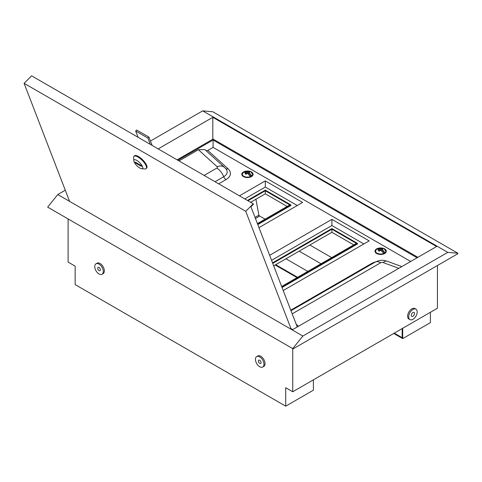 <?xml version="1.0" encoding="UTF-8"?>
<svg xmlns="http://www.w3.org/2000/svg" width="482" height="482" viewBox="0 0 482 482"><rect width="100%" height="100%" fill="white"/><g stroke="black" fill="none" stroke-linecap="round" stroke-linejoin="round"><path stroke-width="0.72" d="M412.935 309.456A6.025 3.482 120 0 0 408.995 314.77A6.025 3.482 120 0 0 409.917 319.596A6.025 3.482 120 0 0 412.935 319.301A6.025 3.482 120 0 0 416.87 313.987A6.025 3.482 120 0 0 415.948 309.155A6.025 3.482 120 0 0 412.935 309.456M415.948 309.155L414.882 308.54A6.025 3.482 120 0 0 411.869 308.842A6.025 3.482 120 0 0 407.929 314.156A6.025 3.482 120 0 0 408.85 318.982L409.917 319.596M411.333 315.3A2.259 1.307 120 0 0 411.803 316.337A2.259 1.307 120 0 0 413.544 315.728A2.259 1.307 120 0 0 414.532 313.457A2.259 1.307 120 0 0 414.062 312.42A2.259 1.307 120 0 0 412.321 313.023A2.259 1.307 120 0 0 411.333 315.3M437.439 265.528L437.439 308.227L292.737 391.77L292.737 348.811M402.169 328.591L402.169 337.695L394.282 333.14M292.737 391.77L285.699 387.709L285.699 406.169L75.144 284.603L75.144 266.148L68.113 262.088L68.113 219.129M285.971 258.792L307.811 271.408M297.581 277.313L275.74 264.702M402.705 328.284L402.705 338.617L393.752 333.448M297.051 277.62L275.204 265.01M430.408 312.288L430.408 322.621L402.705 338.617M292.737 348.619L47.652 207.121L57.768 194.541L302.853 336.038L292.737 348.619L47.652 207.121M292.96 348.944L457.671 253.851L457.9 253.261L212.815 111.764L202.699 110.86L150.438 141.039M313.408 379.834L313.408 390.173L285.699 406.169M457.9 253.261L447.784 252.357L202.699 110.86M447.784 252.357L302.853 336.038M65.281 190.203L57.768 194.541M290.911 328.519L292.737 329.574L436.59 246.519L212.815 117.325L158.15 148.89M212.815 117.325L212.815 139.226M258.9 215.605L265.082 219.171M309.836 245.013L331.682 257.623M321.024 263.775L299.183 251.164M259.702 366.73A6.025 3.482 60 0 1 255.761 361.422A6.025 3.482 60 0 1 256.689 356.59A6.025 3.482 60 0 1 259.702 356.891A6.025 3.482 60 0 1 263.642 362.199A6.025 3.482 60 0 1 262.714 367.031A6.025 3.482 60 0 1 259.702 366.73M256.689 356.59L257.756 355.975A6.025 3.482 60 0 1 260.768 356.27A6.025 3.482 60 0 1 264.708 361.584A6.025 3.482 60 0 1 263.781 366.416L262.714 367.031M259.702 360.271A1.886 1.091 60 0 1 260.931 361.934A1.886 1.091 60 0 1 260.642 363.44A1.886 1.091 60 0 1 259.702 363.35A1.886 1.091 60 0 1 258.473 361.687A1.886 1.091 60 0 1 258.762 360.181A1.886 1.091 60 0 1 259.702 360.271M99.015 273.957A6.025 3.482 60 0 1 95.075 268.649A6.025 3.482 60 0 1 95.996 263.817A6.025 3.482 60 0 1 99.015 264.118A6.025 3.482 60 0 1 102.949 269.426A6.025 3.482 60 0 1 102.027 274.258A6.025 3.482 60 0 1 99.015 273.957M95.996 263.817L97.063 263.202A6.025 3.482 60 0 1 100.075 263.497A6.025 3.482 60 0 1 104.016 268.811A6.025 3.482 60 0 1 103.094 273.643L102.027 274.258M99.015 267.498A1.886 1.091 60 0 1 100.244 269.161A1.886 1.091 60 0 1 99.955 270.667A1.886 1.091 60 0 1 99.015 270.577A1.886 1.091 60 0 1 97.78 268.914A1.886 1.091 60 0 1 98.069 267.408A1.886 1.091 60 0 1 99.015 267.498M139.774 167.995A6.025 2.079 -134.9 0 0 141.732 168.724A6.025 2.079 -134.9 0 0 142.045 165.597A6.025 2.079 -134.9 0 0 136.858 160.434A6.025 2.079 -134.9 0 0 133.815 160.783A6.025 2.079 -134.9 0 0 139.774 167.995M133.815 160.783L133.598 157.536A8.664 2.988 45.1 0 1 133.948 156.331A8.664 2.988 45.1 0 1 137.972 157.03A8.664 2.988 45.1 0 1 144.654 163.259A8.664 2.988 45.1 0 1 146.191 168.598A8.664 2.988 45.1 0 1 144.98 168.947L141.732 168.724M146.191 168.598L146.691 168.104A8.664 2.988 -134.9 0 0 145.154 162.759A8.664 2.988 -134.9 0 0 138.473 156.53A8.664 2.988 -134.9 0 0 134.448 155.831L133.948 156.331M297.249 326.971L250.929 206.766L253.436 204.272L253.249 203.796L245.742 211.291L24.1 83.326L69.583 201.362M24.1 83.326L31.607 75.831L253.249 203.796M291.224 329.32L245.742 211.291M141.063 165.434L135.201 162.048L135.569 162.994L141.431 166.38L141.063 165.434M136.032 162.53L135.569 162.994M138.087 137.304L135.665 131.02L147.92 138.099L150.342 144.383M147.92 138.099L148.92 137.099L136.665 130.026L135.665 131.02M148.92 137.099L152.125 145.413M247.097 171.038A5.651 3.266 0 0 0 241.795 174.297A5.651 3.266 0 0 0 243.452 176.599A5.651 3.266 0 0 0 249.61 177.31A5.651 3.266 0 0 0 253.098 174.297A5.651 3.266 0 0 0 251.441 171.99A5.651 3.266 0 0 0 247.796 171.038M380.298 247.941A5.651 3.266 0 0 0 374.996 251.194A5.651 3.266 0 0 0 376.647 253.502A5.651 3.266 0 0 0 382.81 254.207A5.651 3.266 0 0 0 386.299 251.194A5.651 3.266 0 0 0 384.642 248.887A5.651 3.266 0 0 0 380.997 247.941M353.74 244.892L331.893 232.276L331.893 229.203L272.734 263.359M281.657 286.507L356.403 243.35L331.893 229.203M331.893 232.276L273.704 265.871M287.139 206.441L265.299 193.83L265.299 190.752L247.977 200.753M257.418 223.6L289.803 204.904L265.299 190.752M265.299 193.83L250.64 202.289M297.261 205.519L265.299 187.058L244.778 198.903M257.804 224.606L290.869 205.519L290.869 204.904L265.299 190.137L247.441 200.446M283.205 290.532L369.188 240.892L331.893 219.358L269.631 255.303M410.694 261.467L213.08 147.378L207.82 150.42L228.07 168.766A15.069 8.7 180 0 1 226.016 179.593L218.671 183.835M258.967 227.625L302.594 202.44L265.299 180.907L239.452 195.831M363.862 243.964L331.893 225.51L271.571 260.34M282.042 287.513L357.469 243.964L357.469 243.35L331.893 228.589L272.541 262.853M417.888 257.316L213.08 139.075L177.117 159.837M417.087 257.78L213.08 139.997L177.912 160.301M178.979 160.916L198.367 149.721L204.886 149.607L224.648 167.519A11.303 7.784 132.2 0 0 217.063 166.664L198.367 149.721M206.127 150.733L207.82 150.42M213.08 147.378L213.08 139.997M331.893 219.358L331.893 225.51M281.85 287.013L357.469 243.35M265.299 180.907L265.299 187.058M257.611 224.106L290.869 204.904M244.103 172.062L244.32 171.694A7.73 4.82 64.7 0 1 244.404 171.652A7.73 4.82 64.7 0 1 247.453 171.803A7.73 4.85 -64.4 0 1 248.549 171.472L249.092 171.562L248.917 172.381M251.471 176.587L251.604 175.924A5.218 3.013 0 0 0 251.152 171.984A5.218 3.013 0 0 0 250.761 171.773L252.911 174.556A5.465 3.151 180 0 1 252.502 175.755M243.296 172.279A5.218 3.013 0 0 0 243.747 176.225A5.218 3.013 0 0 0 250.574 176.514A7.73 4.043 -124 0 0 247.441 173.261L247.441 173.261A7.73 4.073 124.3 0 0 246.344 174.141L245.802 174.213A7.429 3.88 -124 0 0 245.139 173.827L245.133 173.43A7.73 4.85 -64.4 0 1 246.188 172.532A7.73 4.043 -124 0 0 243.296 172.279L241.988 175.129M249.622 172.237L249.568 172.176A7.248 4.519 -115.3 0 0 249.242 171.972A7.248 4.519 -115.3 0 0 248.923 171.797L248.652 171.713A7.537 4.73 115.6 0 0 247.585 172.038L247.585 173.267M249.766 172.176A7.73 4.073 124.3 0 0 248.712 172.538A7.73 4.82 64.7 0 1 251.604 175.924L251.761 176.496M250.773 177.057L250.574 176.514L250.827 176.912M244.049 172.128L244.32 171.694L244.103 172.207M246.519 173.869L246.35 172.749A7.537 4.73 115.6 0 0 245.32 173.622L245.133 173.43M245.868 174.165A7.248 3.79 56 0 0 245.332 173.857L245.139 173.827M246.344 174.141L245.802 174.213M246.296 174.11A7.537 3.97 -55.7 0 1 247.314 173.303L247.32 172.038A7.537 4.7 -115.3 0 0 244.266 171.929M250.628 176.478A7.537 3.94 56 0 0 247.579 173.303L250.845 176.954M248.549 171.472L248.652 172.49M248.357 173.869L248.604 172.514L249.586 172.219M248.314 173.833L248.604 172.514L248.375 173.882M255.912 199.247L258.9 215.177L255.032 217.412M255.46 218.521L258.9 216.526L258.9 215.177M377.322 248.959L377.52 248.592A7.73 4.82 64.7 0 1 377.605 248.555A7.73 4.82 64.7 0 1 380.647 248.706A7.73 4.85 -64.4 0 1 381.744 248.375L382.292 248.459L382.118 249.284M384.666 253.49L384.799 252.827A5.218 3.013 0 0 0 384.347 248.881A5.218 3.013 0 0 0 383.955 248.676L386.106 251.459A5.465 3.151 180 0 1 385.702 252.652M376.49 249.182A5.218 3.013 0 0 0 376.942 253.128A5.218 3.013 0 0 0 383.774 253.418A7.73 4.043 -124 0 0 380.641 250.164A7.73 4.073 124.3 0 0 379.545 251.038L379.003 251.11A7.429 3.88 -124 0 0 378.34 250.724L378.328 250.333A7.73 4.85 -64.4 0 1 379.382 249.429A7.73 4.043 -124 0 0 376.49 249.182L375.183 252.032M382.822 249.134L382.762 249.073A7.248 4.519 -115.3 0 0 382.443 248.875A7.248 4.519 -115.3 0 0 382.118 248.7L381.852 248.616A7.537 4.73 115.6 0 0 380.78 248.941L380.78 250.164M382.961 249.08A7.73 4.073 124.3 0 0 381.907 249.435L381.889 249.447A7.73 4.82 64.7 0 1 384.799 252.827L384.955 253.393M383.973 253.96L383.774 253.418L384.046 253.857M377.249 249.025L377.514 248.592L377.304 249.104M379.497 251.014A7.537 3.97 -55.7 0 1 380.509 250.206L380.774 250.206A7.537 3.94 56 0 1 383.829 253.381L384.021 253.809M379.569 249.628L379.738 250.754L379.545 249.646A7.537 4.73 115.6 0 0 378.515 250.526L378.328 250.333M379.069 251.062A7.248 3.79 56 0 0 378.527 250.754L378.34 250.724M379.545 251.038L379.003 251.11M383.829 253.381L380.75 250.14L379.28 251.086L378.472 250.676M380.515 250.152L380.515 248.941A7.537 4.7 -115.3 0 0 377.46 248.826M381.744 248.375L381.852 249.393M384.564 252.96A7.537 4.7 -115.3 0 0 381.744 249.652L382.786 249.122M381.509 250.736L381.798 249.417L381.569 250.785M290.773 310.161L371.465 263.57A15.069 8.7 180 0 1 375.611 261.877M296.201 324.259L298.436 326.284M398.813 268.329L383.208 262.588A2.018 1.163 0 0 0 380.696 262.744L292.188 313.842M372.146 263.859A3.766 2.175 60 0 1 371.465 263.57M383.208 262.588A11.303 4.959 -69.8 0 1 387.106 261.208C383.684 260.328 381.352 259.274 375.044 262.184L290.983 310.715M380.696 262.744A11.303 6.525 -120 0 0 375.044 262.184M204.115 175.43L216.786 168.116A2.018 1.163 0 0 0 217.063 166.664M228.07 168.766A3.766 2.597 -47.8 0 1 225.751 168.652M226.016 179.593A3.766 2.175 60 0 1 223.708 176.725L215.032 181.732M224.648 167.519L226.136 169.122A11.809 6.814 180 0 1 223.708 176.725A11.303 6.525 -120 0 0 216.786 168.116M249.092 171.562A7.429 4.633 64.7 0 1 249.423 171.743A7.429 4.633 64.7 0 1 249.754 171.947M242.392 175.755A5.465 3.151 180 0 1 241.988 174.556M246.368 172.731L246.543 173.851M251.369 176.057A7.537 4.7 -115.3 0 0 248.543 172.749M382.292 248.459A7.429 4.633 64.7 0 1 382.624 248.64A7.429 4.633 64.7 0 1 382.955 248.845M375.592 252.652A5.465 3.151 180 0 1 375.183 251.459M381.551 250.767L381.726 249.634M401.795 266.606L387.106 261.208M252.911 174.556L252.911 175.129M250.761 171.773A7.73 7.73 0 0 0 244.404 171.652L244.32 171.694M246.579 173.821L246.296 172.514L243.32 172.267M247.338 173.243L246.085 174.183L245.272 173.773M386.106 251.459L386.106 252.032M383.955 248.676A7.73 7.73 0 0 0 377.605 248.555L377.514 248.592M379.78 250.718L379.491 249.411L376.514 249.17"/></g></svg>
